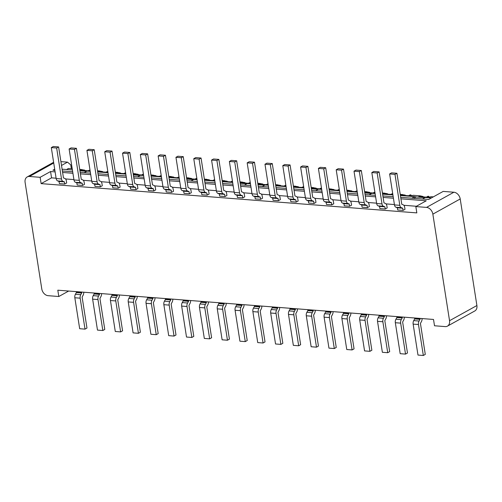 <?xml version="1.0" encoding="UTF-8"?>
<svg xmlns="http://www.w3.org/2000/svg" width="502" height="502" viewBox="0 0 502 502"><rect width="100%" height="100%" fill="white"/><g stroke="black" fill="none" stroke-linecap="round" stroke-linejoin="round"><path stroke-width="0.75" d="M400.916 198.817L426.261 200.794L415.838 206.573L426.524 207.408L453.883 192.228L443.197 191.4L428.608 199.489L400.684 197.317M393.191 196.734L382.875 195.931M375.383 195.347L365.073 194.544M357.581 193.96L347.265 193.157M339.772 192.573L329.463 191.77M321.97 191.187L311.654 190.383M304.162 189.8L293.846 188.997M286.353 188.413L276.044 187.61M268.551 187.026L258.235 186.223M250.743 185.64L240.433 184.836M232.941 184.253L222.624 183.45M215.132 182.866L204.822 182.063M197.33 181.479L187.014 180.676M179.521 180.092L169.205 179.289M161.713 178.706L151.403 177.903M143.911 177.319L133.595 176.516M126.102 175.932L115.793 175.129M108.3 174.545L97.984 173.742M90.492 173.159L80.176 172.355M72.69 171.772L62.373 170.969M54.881 170.385L52.905 170.228L54.699 169.23M369.07 194.858L371.875 193.301L375.107 193.552M382.599 194.136L392.909 194.939M400.401 195.523L414.608 196.627L411.803 198.183M413.617 198.321L416.076 196.96L414.608 196.627M393.424 198.234L383.114 197.43M375.621 196.847L365.305 196.044M357.813 195.46L347.503 194.657M340.011 194.073L329.695 193.27M322.202 192.686L311.886 191.883M304.4 191.3L294.084 190.496M286.592 189.913L276.276 189.11M268.783 188.526L258.474 187.723M250.981 187.139L240.665 186.336M233.173 185.753L222.863 184.949M215.371 184.366L205.054 183.563M197.562 182.979L187.246 182.176M179.754 181.592L169.444 180.789M161.951 180.205L151.635 179.402M144.143 178.819L133.833 178.015M126.341 177.432L116.025 176.629M108.532 176.045L98.223 175.242M90.73 174.658L80.414 173.855M72.922 173.272L62.606 172.468M55.113 171.885L50.558 171.533L40.135 177.313L29.455 176.478L53.727 163.018M60.911 161.625L67.494 162.14L70.763 164.901L71.353 168.678M61.508 165.459L67.494 162.14M422.489 199.018L425.294 197.462L431.406 197.939M424.949 197.65L416.076 196.96M371.53 193.49L364.822 192.969M315.651 190.697L318.456 189.141L321.688 189.392M318.117 189.329L311.409 188.808M262.239 186.531L265.037 184.981L268.269 185.232M264.698 185.169L257.99 184.648M244.43 185.144L247.235 183.594L250.467 183.845M246.89 183.782L240.182 183.261M191.011 180.984L193.816 179.434L197.048 179.685M193.477 179.622L186.769 179.101M137.598 176.823L140.397 175.273L143.628 175.524M140.058 175.462L133.35 174.941M84.179 172.663L86.984 171.113L90.209 171.364M86.639 171.301L79.931 170.78M72.213 168.747L68.485 168.452L66.565 169.519M72.407 169.977L62.945 169.237L62.166 169.67M329.18 189.976L339.49 190.779M346.982 191.362L357.298 192.166M275.761 185.815L286.077 186.618M293.57 187.202L303.879 188.005M204.54 180.268L214.85 181.071M222.342 181.655L232.658 182.458M151.121 176.108L161.437 176.911M168.929 177.495L179.239 178.298M97.702 171.948L108.018 172.751M115.51 173.334L125.82 174.138M426.524 207.408A6.695 4.982 61 0 1 432.856 214.141L449.541 320.703L476.9 305.53A6.695 4.982 61 0 1 474.804 310.964L447.445 326.137A6.695 4.982 -119 0 0 449.541 320.703M453.883 192.228A6.695 4.982 61 0 1 460.215 198.961L476.9 305.53M29.455 176.478A6.695 4.982 61 0 0 27.196 176.942A6.695 4.982 61 0 0 25.1 182.383L41.785 288.945A6.695 4.982 61 0 0 48.117 295.678L58.803 296.513L57.812 290.194L433.515 319.454L434.506 325.773L445.186 326.601A6.695 4.982 -119 0 0 447.445 326.137M415.838 206.573L416.829 212.892L41.126 183.632L40.135 177.313M416.396 206.266L403.853 205.287M394.415 204.552L386.051 203.9M376.613 203.166L368.242 202.513M358.804 201.779L350.434 201.126M340.996 200.392L332.631 199.74M323.194 199.005L314.823 198.353M305.385 197.619L297.021 196.966M287.583 196.232L279.212 195.579M269.775 194.845L261.404 194.192M251.966 193.458L243.602 192.806M234.164 192.071L225.793 191.419M216.356 190.685L207.991 190.032M198.554 189.298L190.183 188.645M180.745 187.911L172.381 187.259M162.943 186.524L154.572 185.872M145.134 185.138L136.764 184.485M127.326 183.751L118.961 183.098M109.524 182.364L101.153 181.711M91.715 180.977L83.351 180.325M73.913 179.59L65.542 178.938M56.105 178.204L51.549 177.846L41.126 183.632M50.558 171.533L51.549 177.846M79.705 169.331L84.775 170.153L84.838 170.554M90.147 170.969L80.533 170.216L81.839 169.494M97.513 170.718L102.577 171.54L102.64 171.941M107.955 172.355L98.342 171.602L99.647 170.881M115.316 172.104L120.386 172.926L120.449 173.328M125.764 173.742L116.15 172.989L117.449 172.268M133.124 173.491L138.194 174.313L138.257 174.715M143.566 175.129L133.952 174.376L135.258 173.654M150.926 174.878L155.996 175.7L156.059 176.102M161.374 176.516L151.761 175.763L153.06 175.041M168.735 176.265L173.805 177.087L173.868 177.488M179.176 177.903L169.563 177.15L170.868 176.428M186.537 177.652L191.607 178.474L191.67 178.875M196.985 179.289L187.371 178.536L188.677 177.815M204.345 179.038L209.416 179.86L209.478 180.262M214.787 180.676L205.18 179.923L206.479 179.201M222.154 180.425L227.224 181.247L227.28 181.649M232.595 182.063L222.982 181.31L224.287 180.588M239.956 181.812L245.026 182.634L245.089 183.035M250.404 183.45L240.791 182.697L242.089 181.975M257.764 183.199L262.835 184.021L262.897 184.422M268.206 184.836L258.593 184.083L259.898 183.362M275.567 184.585L280.637 185.407L280.7 185.809M286.014 186.223L276.401 185.47L277.7 184.749M293.375 185.972L298.445 186.794L298.508 187.196M303.817 187.61L294.203 186.857L295.509 186.135M311.177 187.359L316.247 188.181L316.31 188.583M321.625 188.997L312.012 188.244L313.317 187.522M328.986 188.746L334.056 189.568L334.119 189.969M339.434 190.383L329.82 189.63L331.119 188.909M346.794 190.132L351.864 190.955L351.921 191.356M357.236 191.77L347.622 191.017L348.928 190.296M364.596 191.519L369.667 192.341L369.729 192.743M375.044 193.157L365.431 192.404L366.73 191.682M382.405 192.906L387.475 193.728L387.538 194.13M392.846 194.544L383.233 193.791L384.538 193.069M400.207 194.293L405.277 195.115L405.34 195.516M433.333 196.872L430.835 196.677L429.53 197.399L418.844 196.564L420.149 195.843L413.027 195.291L411.722 196.012L401.042 195.178L402.347 194.456M155.714 189.907L153.756 190.986L148.416 190.572L148.077 188.407L146.691 187.836A3.57 2.14 -85.5 0 1 145.191 185.495L140.34 154.534L142.298 153.449L147.638 153.869L152.489 184.824L153.876 185.401A3.57 2.14 -85.5 0 1 155.375 187.742L155.714 189.907M137.906 188.52L135.954 189.599L130.608 189.185L130.269 187.02L128.882 186.449A3.57 2.14 -85.5 0 1 127.382 184.108L122.538 153.148L124.49 152.062L129.83 152.482L134.68 183.437L136.067 184.014A3.57 2.14 -85.5 0 1 137.567 186.355L137.906 188.52M120.097 187.133L118.146 188.212L112.806 187.798L112.467 185.633L111.08 185.062A3.57 2.14 -85.5 0 1 109.58 182.722L104.73 151.761L106.688 150.675L112.028 151.096L116.872 182.05L118.259 182.628A3.57 2.14 -85.5 0 1 119.758 184.968L120.097 187.133M66.684 182.973L64.727 184.052L59.387 183.638L59.048 181.473L57.661 180.902A3.57 2.14 -85.5 0 1 56.161 178.561L51.311 147.601L53.268 146.515L58.608 146.935L63.459 177.89L64.846 178.467A3.57 2.14 -85.5 0 1 66.346 180.808L66.684 182.973M84.487 184.359L82.535 185.439L77.195 185.025L76.762 182.715L75.463 182.289A3.57 2.14 -85.5 0 1 73.97 179.948L69.119 148.987L71.071 147.902L76.417 148.322L81.261 179.277L82.648 179.854A3.57 2.14 -85.5 0 1 84.148 182.195L84.487 184.359M102.295 185.746L100.337 186.826L94.997 186.411L94.658 184.247L93.272 183.676A3.57 2.14 -85.5 0 1 91.772 181.335L86.928 150.374L88.879 149.289L94.219 149.709L99.07 180.664L100.456 181.241A3.57 2.14 -85.5 0 1 101.956 183.581L102.295 185.746M173.516 191.293L171.565 192.373L166.218 191.959L165.88 189.794L164.493 189.223A3.57 2.14 -85.5 0 1 162.993 186.882L158.149 155.921L160.1 154.836L165.447 155.256L170.291 186.211L171.678 186.788A3.57 2.14 -85.5 0 1 173.177 189.128L173.516 191.293M280.354 199.614L278.397 200.693L273.057 200.279L272.718 198.114L271.331 197.543A3.57 2.14 -85.5 0 1 269.831 195.203L264.981 164.242L266.938 163.156L272.279 163.577L277.129 194.531L278.516 195.109A3.57 2.14 -85.5 0 1 280.016 197.449L280.354 199.614M262.546 198.227L260.594 199.307L255.248 198.892L254.909 196.728L253.523 196.156A3.57 2.14 -85.5 0 1 252.023 193.816L247.179 162.855L249.13 161.769L254.47 162.19L259.321 193.144L260.707 193.722A3.57 2.14 -85.5 0 1 262.207 196.062L262.546 198.227M244.738 196.84L242.786 197.92L237.446 197.506L237.107 195.341L235.72 194.77A3.57 2.14 -85.5 0 1 234.221 192.429L229.37 161.468L231.328 160.383L236.668 160.803L241.512 191.758L242.899 192.335A3.57 2.14 -85.5 0 1 244.399 194.676L244.738 196.84M191.325 192.68L189.367 193.759L184.027 193.345L183.688 191.18L182.301 190.609A3.57 2.14 -85.5 0 1 180.802 188.269L175.951 157.308L177.909 156.222L183.249 156.643L188.099 187.597L189.486 188.175A3.57 2.14 -85.5 0 1 190.986 190.515L191.325 192.68M209.127 194.067L207.175 195.146L201.835 194.732L201.497 192.567L200.11 191.996A3.57 2.14 -85.5 0 1 198.61 189.656L193.759 158.695L195.711 157.609L201.057 158.03L205.902 188.984L207.288 189.561A3.57 2.14 -85.5 0 1 208.788 191.902L209.127 194.067M226.935 195.454L224.978 196.533L219.638 196.119L219.299 193.954L217.912 193.383A3.57 2.14 -85.5 0 1 216.412 191.042L211.568 160.082L213.519 158.996L218.859 159.416L223.71 190.371L225.097 190.948A3.57 2.14 -85.5 0 1 226.597 193.289L226.935 195.454M315.965 202.388L314.007 203.467L308.667 203.053L308.328 200.888L306.942 200.317A3.57 2.14 -85.5 0 1 305.442 197.976L300.598 167.015L302.549 165.93L307.889 166.35L312.74 197.305L314.126 197.882A3.57 2.14 -85.5 0 1 315.626 200.223L315.965 202.388M298.157 201.001L296.205 202.08L290.859 201.666L290.432 199.357L289.133 198.93A3.57 2.14 -85.5 0 1 287.64 196.589L282.789 165.629L284.741 164.543L290.087 164.963L294.931 195.918L296.318 196.495A3.57 2.14 -85.5 0 1 297.818 198.836L298.157 201.001M333.767 203.774L331.816 204.854L326.476 204.439L326.137 202.275L324.75 201.704A3.57 2.14 -85.5 0 1 323.25 199.363L318.4 168.402L320.358 167.317L325.698 167.737L330.542 198.692L331.929 199.269A3.57 2.14 -85.5 0 1 333.428 201.609L333.767 203.774M387.186 207.935L385.235 209.014L379.888 208.6L379.55 206.435L378.163 205.864A3.57 2.14 -85.5 0 1 376.663 203.523L371.819 172.562L373.77 171.477L379.117 171.897L383.961 202.852L385.348 203.429A3.57 2.14 -85.5 0 1 386.847 205.77L387.186 207.935M369.378 206.548L367.426 207.627L362.086 207.213L361.747 205.048L360.361 204.477A3.57 2.14 -85.5 0 1 358.861 202.137L354.01 171.176L355.968 170.09L361.308 170.511L366.159 201.465L367.546 202.042A3.57 2.14 -85.5 0 1 369.039 204.383L369.378 206.548M351.576 205.161L349.618 206.24L344.278 205.826L343.939 203.661L342.552 203.09A3.57 2.14 -85.5 0 1 341.053 200.75L336.208 169.789L338.16 168.703L343.5 169.124L348.35 200.078L349.737 200.656A3.57 2.14 -85.5 0 1 351.237 202.996L351.576 205.161M404.995 209.321L403.037 210.401L397.697 209.987L397.358 207.822L395.971 207.251A3.57 2.14 -85.5 0 1 394.472 204.91L389.621 173.949L391.579 172.864L396.919 173.284L401.769 204.239L403.156 204.816A3.57 2.14 -85.5 0 1 404.656 207.157L404.995 209.321M58.803 296.513L68.667 291.041M423.148 196.903L423.086 196.502L420.149 195.843M153.756 190.986L153.417 188.821L152.031 188.25A3.57 2.14 -85.5 0 1 150.531 185.909L145.687 154.955L147.638 153.869M135.954 189.599L135.615 187.434L134.222 186.863A3.57 2.14 -85.5 0 1 132.729 184.523L127.878 153.568L129.83 152.482M118.146 188.212L117.807 186.047L116.42 185.476A3.57 2.14 -85.5 0 1 114.92 183.136L110.07 152.181L112.028 151.096M64.727 184.052L64.388 181.887L63.001 181.316A3.57 2.14 -85.5 0 1 61.501 178.976L56.657 148.021L58.608 146.935M82.535 185.439L82.196 183.274L80.809 182.703A3.57 2.14 -85.5 0 1 79.31 180.362L74.459 149.408L76.417 148.322M100.337 186.826L99.998 184.661L98.612 184.09A3.57 2.14 -85.5 0 1 97.112 181.749L92.268 150.795L94.219 149.709M171.565 192.373L171.226 190.208L169.839 189.637A3.57 2.14 -85.5 0 1 168.339 187.296L163.489 156.342L165.447 155.256M278.397 200.693L278.058 198.528L276.671 197.957A3.57 2.14 -85.5 0 1 275.171 195.617L270.327 164.662L272.279 163.577M260.594 199.307L260.256 197.142L258.869 196.571A3.57 2.14 -85.5 0 1 257.369 194.23L252.519 163.275L254.47 162.19M242.786 197.92L242.447 195.755L241.06 195.184A3.57 2.14 -85.5 0 1 239.561 192.843L234.71 161.889L236.668 160.803M189.367 193.759L189.028 191.595L187.641 191.024A3.57 2.14 -85.5 0 1 186.142 188.683L181.297 157.728L183.249 156.643M207.175 195.146L206.837 192.981L205.45 192.41A3.57 2.14 -85.5 0 1 203.95 190.07L199.099 159.115L201.057 158.03M224.978 196.533L224.639 194.368L223.252 193.797A3.57 2.14 -85.5 0 1 221.752 191.457L216.908 160.502L218.859 159.416M314.007 203.467L313.668 201.302L312.282 200.731A3.57 2.14 -85.5 0 1 310.782 198.39L305.938 167.436L307.889 166.35M296.205 202.08L295.866 199.915L294.479 199.344A3.57 2.14 -85.5 0 1 292.98 197.004L288.129 166.049L290.087 164.963M331.816 204.854L331.477 202.689L330.09 202.118A3.57 2.14 -85.5 0 1 328.59 199.777L323.74 168.823L325.698 167.737M385.235 209.014L384.896 206.849L383.509 206.278A3.57 2.14 -85.5 0 1 382.009 203.937L377.159 172.983L379.117 171.897M367.426 207.627L367.087 205.462L365.701 204.891A3.57 2.14 -85.5 0 1 364.201 202.551L359.357 171.596L361.308 170.511M349.618 206.24L349.191 203.931L347.892 203.505A3.57 2.14 -85.5 0 1 346.399 201.164L341.548 170.209L343.5 169.124M403.037 210.401L402.698 208.236L401.311 207.665A3.57 2.14 -85.5 0 1 399.812 205.324L394.967 174.37L396.919 173.284M348.727 312.853L348.802 313.8L347.842 315.482A3.57 2.14 94.5 0 0 347.258 318.977L352.103 349.938L354.061 348.852L349.21 317.892L350.208 315.996A3.57 2.14 94.5 0 0 350.854 313.016M343.387 312.432L343.462 313.386L342.502 315.061A3.57 2.14 94.5 0 0 341.912 318.563L346.763 349.517L352.103 349.938M330.918 311.466L331 312.413L330.034 314.095A3.57 2.14 94.5 0 0 329.45 317.59L334.301 348.551L336.252 347.466L331.402 316.505L332.406 314.61A3.57 2.14 94.5 0 0 333.046 311.629M325.578 311.045L325.66 311.999L324.694 313.675A3.57 2.14 94.5 0 0 324.11 317.176L328.954 348.131L334.301 348.551M313.116 310.079L313.192 311.027L312.231 312.708A3.57 2.14 94.5 0 0 311.642 316.204L316.492 347.164L318.444 346.079L313.599 315.118L314.597 313.223A3.57 2.14 94.5 0 0 315.237 310.242M307.776 309.659L307.851 310.612L306.885 312.288A3.57 2.14 94.5 0 0 306.302 315.789L311.152 346.744L316.492 347.164M259.697 305.919L259.779 306.866L258.812 308.548A3.57 2.14 94.5 0 0 258.229 312.043L263.073 343.004L265.031 341.918L260.18 310.958L261.184 309.063A3.57 2.14 94.5 0 0 261.824 306.082M254.357 305.498L254.432 306.452L253.472 308.128A3.57 2.14 94.5 0 0 252.882 311.629L257.733 342.584L263.073 343.004M277.506 307.306L277.581 308.253L276.621 309.935A3.57 2.14 94.5 0 0 276.031 313.43L280.882 344.391L282.833 343.305L277.989 312.344L278.986 310.449A3.57 2.14 94.5 0 0 279.627 307.469M272.159 306.885L272.241 307.839L271.275 309.514A3.57 2.14 94.5 0 0 270.691 313.016L275.542 343.97L280.882 344.391M295.308 308.692L295.389 309.64L294.423 311.322A3.57 2.14 94.5 0 0 293.839 314.817L298.684 345.778L300.642 344.692L295.791 313.731L296.795 311.836A3.57 2.14 94.5 0 0 297.435 308.855M289.968 308.272L290.043 309.226L289.083 310.901A3.57 2.14 94.5 0 0 288.499 314.403L293.344 345.357L298.684 345.778M170.667 298.985L170.749 299.932L169.783 301.614A3.57 2.14 94.5 0 0 169.199 305.109L174.043 336.07L176.001 334.985L171.151 304.024L172.155 302.129A3.57 2.14 94.5 0 0 172.795 299.148M165.327 298.565L165.403 299.518L164.443 301.194A3.57 2.14 94.5 0 0 163.859 304.695L168.703 335.65L174.043 336.07M188.476 300.372L188.551 301.319L187.591 303.001A3.57 2.14 94.5 0 0 187.001 306.496L191.852 337.457L193.803 336.371L188.959 305.411L189.957 303.515A3.57 2.14 94.5 0 0 190.597 300.535M183.13 299.951L183.211 300.905L182.245 302.58A3.57 2.14 94.5 0 0 181.661 306.082L186.512 337.037L191.852 337.457M224.087 303.145L224.162 304.093L223.202 305.774A3.57 2.14 94.5 0 0 222.618 309.27L227.462 340.231L229.42 339.145L224.57 308.184L225.567 306.289A3.57 2.14 94.5 0 0 226.207 303.308M218.746 302.725L218.822 303.679L217.862 305.354A3.57 2.14 94.5 0 0 217.272 308.855L222.122 339.81L227.462 340.231M206.278 301.758L206.36 302.706L205.393 304.388A3.57 2.14 94.5 0 0 204.81 307.883L209.66 338.844L211.612 337.758L206.761 306.797L207.765 304.902A3.57 2.14 94.5 0 0 208.405 301.922M200.938 301.338L201.02 302.292L200.053 303.967A3.57 2.14 94.5 0 0 199.47 307.469L204.314 338.423L209.66 338.844M241.889 304.532L241.97 305.48L241.004 307.161A3.57 2.14 94.5 0 0 240.42 310.656L245.271 341.617L247.222 340.532L242.378 309.571L243.376 307.676A3.57 2.14 94.5 0 0 244.016 304.695M236.549 304.112L236.63 305.065L235.664 306.741A3.57 2.14 94.5 0 0 235.08 310.242L239.925 341.197L245.271 341.617M402.146 317.013L402.221 317.961L401.261 319.642A3.57 2.14 94.5 0 0 400.671 323.137L405.522 354.098L407.473 353.013L402.629 322.052L403.627 320.157A3.57 2.14 94.5 0 0 404.267 317.176M396.8 316.593L396.881 317.546L395.915 319.222A3.57 2.14 94.5 0 0 395.331 322.723L400.182 353.678L405.522 354.098M384.337 315.626L384.419 316.574L383.453 318.255A3.57 2.14 94.5 0 0 382.869 321.751L387.713 352.711L389.671 351.626L384.821 320.665L385.825 318.77A3.57 2.14 94.5 0 0 386.465 315.789M378.997 315.206L379.073 316.16L378.113 317.835A3.57 2.14 94.5 0 0 377.523 321.336L382.373 352.291L387.713 352.711M366.535 314.239L366.611 315.187L365.644 316.869A3.57 2.14 94.5 0 0 365.061 320.364L369.911 351.325L371.863 350.239L367.018 319.278L368.016 317.383A3.57 2.14 94.5 0 0 368.656 314.403M361.189 313.819L361.271 314.773L360.304 316.448A3.57 2.14 94.5 0 0 359.721 319.95L364.565 350.904L369.911 351.325M117.248 294.825L117.33 295.772L116.364 297.454A3.57 2.14 94.5 0 0 115.78 300.949L120.631 331.91L122.582 330.824L117.738 299.863L118.736 297.968A3.57 2.14 94.5 0 0 119.376 294.988M111.908 294.404L111.99 295.358L111.024 297.033A3.57 2.14 94.5 0 0 110.44 300.535L115.284 331.489L120.631 331.91M135.057 296.211L135.132 297.159L134.172 298.841A3.57 2.14 94.5 0 0 133.588 302.336L138.433 333.297L140.391 332.211L135.54 301.25L136.538 299.355A3.57 2.14 94.5 0 0 137.184 296.375M129.717 295.791L129.792 296.745L128.832 298.42A3.57 2.14 94.5 0 0 128.242 301.922L133.093 332.876L138.433 333.297M152.865 297.598L152.941 298.546L151.98 300.227A3.57 2.14 94.5 0 0 151.391 303.723L156.241 334.683L158.193 333.598L153.348 302.637L154.346 300.742A3.57 2.14 94.5 0 0 154.986 297.761M147.519 297.178L147.601 298.132L146.634 299.807A3.57 2.14 94.5 0 0 146.051 303.308L150.901 334.263L156.241 334.683M81.638 292.051L81.719 292.999L80.753 294.68A3.57 2.14 94.5 0 0 80.169 298.175L85.014 329.136L86.971 328.051L82.121 297.09L83.125 295.195A3.57 2.14 94.5 0 0 83.765 292.214M76.298 291.631L76.373 292.584L75.413 294.26A3.57 2.14 94.5 0 0 74.829 297.761L79.674 328.716L85.014 329.136M99.446 293.438L99.521 294.385L98.561 296.067A3.57 2.14 94.5 0 0 97.978 299.562L102.822 330.523L104.78 329.438L99.929 298.477L100.927 296.582A3.57 2.14 94.5 0 0 101.567 293.601M94.106 293.017L94.181 293.971L93.221 295.647A3.57 2.14 94.5 0 0 92.632 299.148L97.482 330.103L102.822 330.523M419.948 318.4L420.03 319.347L419.063 321.029A3.57 2.14 94.5 0 0 418.48 324.524L423.33 355.485L425.282 354.399L420.431 323.439L421.435 321.544A3.57 2.14 94.5 0 0 422.075 318.563M414.608 317.979L414.683 318.933L413.723 320.615A3.57 2.14 94.5 0 0 413.14 324.11L417.984 355.065L423.33 355.485M426.367 197.154L427.974 196.263L428.683 196.313L429.643 197.336M427.076 197.204L428.683 196.313M408.559 195.767L410.165 194.876L410.881 194.927L411.835 195.949M409.274 195.818L410.881 194.927M390.757 194.381L392.689 193.515M391.466 194.431L392.721 193.734M372.948 192.994L374.881 192.128M373.657 193.044L374.919 192.348M355.14 191.607L357.073 190.741M355.855 191.657L357.11 190.961M337.338 190.22L339.27 189.354M338.047 190.271L339.302 189.574M319.529 188.834L321.462 187.968M320.245 188.884L321.5 188.187M301.727 187.447L303.66 186.581M302.436 187.497L303.691 186.8M283.919 186.06L285.851 185.194M284.634 186.11L285.889 185.414M266.11 184.673L268.049 183.807M266.826 184.723L268.081 184.027M248.308 183.286L250.241 182.421M249.017 183.337L250.278 182.64M230.5 181.9L232.432 181.034M231.215 181.95L232.47 181.253M212.697 180.513L214.63 179.647M213.406 180.563L214.661 179.867M194.889 179.126L196.822 178.26M195.604 179.176L196.859 178.48M177.087 177.739L179.019 176.873M177.796 177.79L179.051 177.093M159.278 176.353L161.211 175.487M159.987 176.403L161.249 175.706M141.47 174.966L143.403 174.1M142.185 175.016L143.44 174.32M123.668 173.579L125.6 172.713M124.377 173.629L125.632 172.933M105.859 172.192L107.792 171.326M106.575 172.242L107.83 171.546M88.057 170.805L89.99 169.94M88.766 170.856L90.021 170.159M145.687 154.955L140.34 154.534M127.878 153.568L122.538 153.148M110.07 152.181L104.73 151.761M56.657 148.021L51.311 147.601M74.459 149.408L69.119 148.987M92.268 150.795L86.928 150.374M163.489 156.342L158.149 155.921M270.327 164.662L264.981 164.242M252.519 163.275L247.179 162.855M234.71 161.889L229.37 161.468M181.297 157.728L175.951 157.308M199.099 159.115L193.759 158.695M216.908 160.502L211.568 160.082M305.938 167.436L300.598 167.015M288.129 166.049L282.789 165.629M323.74 168.823L318.4 168.402M377.159 172.983L371.819 172.562M359.357 171.596L354.01 171.176M341.548 170.209L336.208 169.789M394.967 174.37L389.621 173.949M432.856 214.141L460.215 198.961M153.417 188.821L148.077 188.407M135.615 187.434L130.269 187.02M117.807 186.047L112.467 185.633M64.388 181.887L59.048 181.473M82.196 183.274L76.85 182.86M99.998 184.661L94.658 184.247M171.226 190.208L165.88 189.794M278.058 198.528L272.718 198.114M260.256 197.142L254.909 196.728M242.447 195.755L237.107 195.341M189.028 191.595L183.688 191.18M206.837 192.981L201.497 192.567M224.639 194.368L219.299 193.954M313.668 201.302L308.328 200.888M295.866 199.915L290.52 199.501M331.477 202.689L326.137 202.275M384.896 206.849L379.55 206.435M367.087 205.462L361.747 205.048M349.279 204.076L343.939 203.661M402.698 208.236L397.358 207.822M348.84 313.581L343.5 313.166M331.038 312.194L325.691 311.78M313.229 310.807L307.889 310.393M259.81 306.647L254.47 306.233M277.619 308.033L272.279 307.619M295.427 309.42L290.081 309.006M170.78 299.713L165.44 299.299M188.589 301.1L183.249 300.685M224.199 303.873L218.859 303.459M206.397 302.486L201.051 302.072M242.008 305.26L236.662 304.846M402.259 317.741L396.919 317.327M384.45 316.354L379.11 315.94M366.648 314.967L361.308 314.553M117.368 295.552L112.021 295.138M135.17 296.939L129.83 296.525M152.978 298.326L147.638 297.912M81.757 292.779L76.411 292.365M99.559 294.166L94.219 293.752M420.067 319.128L414.721 318.714M150.531 185.909L145.191 185.495M152.031 188.25L146.691 187.836M153.323 188.677L147.983 188.263M132.729 184.523L127.382 184.108M134.222 186.863L128.882 186.449M135.521 187.29L130.175 186.876M114.92 183.136L109.58 182.722M116.42 185.476L111.08 185.062M117.713 185.903L112.373 185.489M61.501 178.976L56.161 178.561M63.001 181.316L57.661 180.902M64.294 181.743L58.954 181.329M79.31 180.362L73.97 179.948M80.809 182.703L75.463 182.289M82.102 183.13L76.762 182.715M97.112 181.749L91.772 181.335M98.612 184.09L93.272 183.676M99.904 184.516L94.564 184.102M168.339 187.296L162.993 186.882M169.839 189.637L164.493 189.223M171.132 190.063L165.785 189.649M275.171 195.617L269.831 195.203M276.671 197.957L271.331 197.543M277.964 198.384L272.624 197.97M257.369 194.23L252.023 193.816M258.869 196.571L253.523 196.156M260.161 196.997L254.815 196.583M239.561 192.843L234.221 192.429M241.06 195.184L235.72 194.77M242.353 195.611L237.013 195.196M186.142 188.683L180.802 188.269M187.641 191.024L182.301 190.609M188.934 191.45L183.594 191.036M203.95 190.07L198.61 189.656M205.45 192.41L200.11 191.996M206.742 192.837L201.402 192.423M221.752 191.457L216.412 191.042M223.252 193.797L217.912 193.383M224.545 194.224L219.205 193.81M310.782 198.39L305.442 197.976M312.282 200.731L306.942 200.317M313.574 201.158L308.234 200.744M292.98 197.004L287.64 196.589M294.479 199.344L289.133 198.93M295.772 199.771L290.432 199.357M328.59 199.777L323.25 199.363M330.09 202.118L324.75 201.704M331.383 202.544L326.043 202.13M382.009 203.937L376.663 203.523M383.509 206.278L378.163 205.864M384.802 206.705L379.456 206.291M364.201 202.551L358.861 202.137M365.701 204.891L360.361 204.477M366.993 205.318L361.653 204.904M346.399 201.164L341.053 200.75M347.892 203.505L342.552 203.09M349.191 203.931L343.845 203.517M399.812 205.324L394.472 204.91M401.311 207.665L395.971 207.251M402.604 208.092L397.264 207.677M347.258 318.977L341.912 318.563M347.842 315.482L342.502 315.061M348.802 313.8L343.462 313.386M329.45 317.59L324.11 317.176M330.034 314.095L324.694 313.675M331 312.413L325.66 311.999M311.642 316.204L306.302 315.789M312.231 312.708L306.885 312.288M313.192 311.027L307.851 310.612M258.229 312.043L252.882 311.629M258.812 308.548L253.472 308.128M259.779 306.866L254.432 306.452M276.031 313.43L270.691 313.016M276.621 309.935L271.275 309.514M277.581 308.253L272.241 307.839M293.839 314.817L288.499 314.403M294.423 311.322L289.083 310.901M295.389 309.64L290.043 309.226M169.199 305.109L163.859 304.695M169.783 301.614L164.443 301.194M170.749 299.932L165.403 299.518M187.001 306.496L181.661 306.082M187.591 303.001L182.245 302.58M188.551 301.319L183.211 300.905M222.618 309.27L217.272 308.855M223.202 305.774L217.862 305.354M224.162 304.093L218.822 303.679M204.81 307.883L199.47 307.469M205.393 304.388L200.053 303.967M206.36 302.706L201.02 302.292M240.42 310.656L235.08 310.242M241.004 307.161L235.664 306.741M241.97 305.48L236.63 305.065M400.671 323.137L395.331 322.723M401.261 319.642L395.915 319.222M402.221 317.961L396.881 317.546M382.869 321.751L377.523 321.336M383.453 318.255L378.113 317.835M384.419 316.574L379.073 316.16M365.061 320.364L359.721 319.95M365.644 316.869L360.304 316.448M366.611 315.187L361.271 314.773M115.78 300.949L110.44 300.535M116.364 297.454L111.024 297.033M117.33 295.772L111.99 295.358M133.588 302.336L128.242 301.922M134.172 298.841L128.832 298.42M135.132 297.159L129.792 296.745M151.391 303.723L146.051 303.308M151.98 300.227L146.634 299.807M152.941 298.546L147.601 298.132M80.169 298.175L74.829 297.761M80.753 294.68L75.413 294.26M81.719 292.999L76.373 292.584M97.978 299.562L92.632 299.148M98.561 296.067L93.221 295.647M99.521 294.385L94.181 293.971M418.48 324.524L413.14 324.11M419.063 321.029L413.723 320.615M420.03 319.347L414.683 318.933M27.196 176.942L53.614 162.29"/></g></svg>
